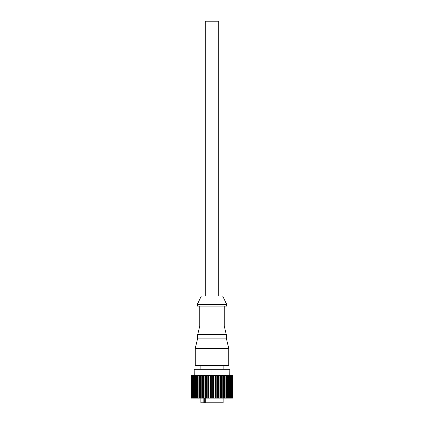 <?xml version="1.0" encoding="UTF-8"?>
<svg xmlns="http://www.w3.org/2000/svg" width="424" height="424" viewBox="0 0 424 424"><rect width="100%" height="100%" fill="white"/><g stroke="black" fill="none" stroke-linecap="round" stroke-linejoin="round"><path stroke-width="0.64" d="M201.363 295.931L222.637 295.931L226.697 304.448L197.303 304.448L201.363 295.931M197.303 304.448L197.303 306.096L226.697 306.096L226.697 304.448M199.773 306.096L199.773 325.95L224.227 325.95L224.227 306.096M199.773 325.95L197.717 334.531L226.284 334.531L224.227 325.95M197.717 334.531L197.717 338.103L226.284 338.103L226.284 334.531M197.717 338.103L195.241 348.406L228.759 348.406L226.284 338.103M195.241 348.406L195.241 365.435L228.759 365.435L228.759 348.406M205.269 295.931L205.269 21.2L218.731 21.2L218.731 295.931M205.274 398.131L205.274 402.8L223.125 402.8L223.125 398.131L222.224 398.131L222.224 375.6L229.214 375.6L229.214 398.131L228.616 398.131L228.616 375.6M223.125 369.283L223.125 365.435M204.326 398.131L204.326 402.8L200.875 402.8L200.881 375.6L201.776 375.6L201.776 398.131L199.471 398.131L199.471 375.6L200.314 375.6L200.314 398.131M200.875 369.283L200.875 365.435M203.138 402.8L203.138 398.131M204.326 402.8L205.274 402.8M232.606 375.6L232.585 398.131L232.606 375.6M196.46 398.131L195.798 398.131L195.798 375.6L196.46 375.6L196.46 398.131L196.916 398.131L196.916 375.6L197.648 375.6L197.648 398.131L196.916 398.131M195.385 398.131L194.786 398.131L194.786 375.6L195.385 375.6L195.385 398.131L195.798 398.131M194.171 369.283L194.425 398.131L193.901 398.131L194.144 369.283L211.974 369.283L211.974 375.6L211.974 369.283M193.583 398.131L193.137 398.131L193.137 375.6L193.583 375.6L193.583 398.131L193.901 398.131M192.878 398.131L192.512 398.131L192.512 375.6L192.878 375.6L193.137 398.131M192.3 398.131L192.019 398.131L192.019 375.6L192.3 375.6L192.512 398.131M191.865 398.131L191.669 375.6L192.019 398.131M191.569 398.131L191.463 375.6L191.669 398.131M191.415 398.131L191.394 375.6L191.463 398.131M232.538 375.6L232.538 398.131L232.585 375.6M232.331 375.6L232.331 398.131L232.135 375.6L232.432 375.6M231.981 375.6L231.981 398.131L231.7 398.131L231.7 375.6L232.135 375.6M231.488 375.6L231.488 398.131L231.122 398.131L231.122 375.6L231.7 375.6M230.863 375.6L230.863 398.131L230.418 398.131L230.418 375.6L231.122 375.6M230.1 398.131L229.575 398.131L229.829 369.283L230.1 398.131L230.418 398.131M228.202 375.6L228.202 398.131L227.54 398.131L227.54 375.6M227.084 375.6L227.084 398.131L226.352 398.131L226.352 375.6M225.854 375.6L225.854 398.131L225.065 398.131L225.065 375.6M224.529 375.6L224.529 398.131L223.687 398.131L223.687 375.6M223.687 398.131L223.119 398.131L223.119 375.6M221.625 375.6L221.625 398.131L220.692 398.131L220.692 375.6L222.224 375.6M220.067 375.6L220.067 398.131L219.097 398.131L219.097 375.6L220.692 375.6M218.455 398.131L217.454 398.131L217.454 375.6L218.455 375.6L218.455 398.131L219.097 398.131M216.797 398.131L215.774 398.131L215.774 375.6L216.797 375.6L216.797 398.131L217.454 398.131M215.101 398.131L214.062 398.131L214.062 375.6L215.101 375.6L215.101 398.131L215.774 398.131M198.146 375.6L198.936 375.6L198.936 398.131L198.146 398.131L198.146 375.6L197.648 375.6M202.375 375.6L203.308 375.6L203.308 398.131L202.375 398.131L202.375 375.6L201.776 375.6M203.933 375.6L204.903 375.6L204.903 398.131L203.933 398.131L203.933 375.6L203.308 375.6M205.545 375.6L206.546 375.6L206.546 398.131L205.545 398.131L205.545 375.6L204.903 375.6M207.203 375.6L208.226 375.6L208.226 398.131L207.203 398.131L207.203 375.6L206.546 375.6M208.899 375.6L209.938 375.6L209.938 398.131L208.899 398.131L208.899 375.6L208.226 375.6M213.383 398.131L212.339 398.131L212.339 375.6L213.383 375.6L213.383 398.131L214.062 398.131M212.027 375.6L212.339 375.6M214.062 375.6L213.383 375.6M215.774 375.6L215.101 375.6M217.454 375.6L216.797 375.6M219.097 375.6L218.455 375.6M194.786 375.6L194.425 375.6M193.901 375.6L193.583 375.6M210.617 375.6L211.661 375.6L211.661 398.131L210.617 398.131L210.617 375.6L209.938 375.6M212.027 369.283L229.829 369.283M194.425 398.131L194.786 398.131M229.214 398.131L229.575 398.131M228.202 398.131L228.616 398.131M227.084 398.131L227.54 398.131M225.854 398.131L226.352 398.131M224.529 398.131L225.065 398.131M221.625 398.131L222.224 398.131M220.067 398.131L220.692 398.131M211.661 398.131L212.339 398.131M209.938 398.131L210.617 398.131M208.226 398.131L208.899 398.131M206.546 398.131L207.203 398.131M204.903 398.131L205.545 398.131M203.308 398.131L203.933 398.131M201.776 398.131L202.375 398.131M198.936 398.131L199.471 398.131M197.648 398.131L198.146 398.131M229.575 375.6L229.214 375.6M211.661 375.6L211.974 375.6M196.916 375.6L196.46 375.6M199.471 375.6L198.936 375.6M200.881 375.6L200.314 375.6M195.798 375.6L195.385 375.6M230.418 375.6L230.1 375.6M212 375.6L212 398.131M210.346 375.6L210.346 398.131M208.703 375.6L208.703 398.131M207.082 375.6L207.082 398.131M205.497 375.6L205.497 398.131M213.654 375.6L213.654 398.131M215.297 375.6L215.297 398.131M216.918 375.6L216.918 398.131M218.503 375.6L218.503 398.131M191.394 375.6L191.394 398.131"/></g></svg>
